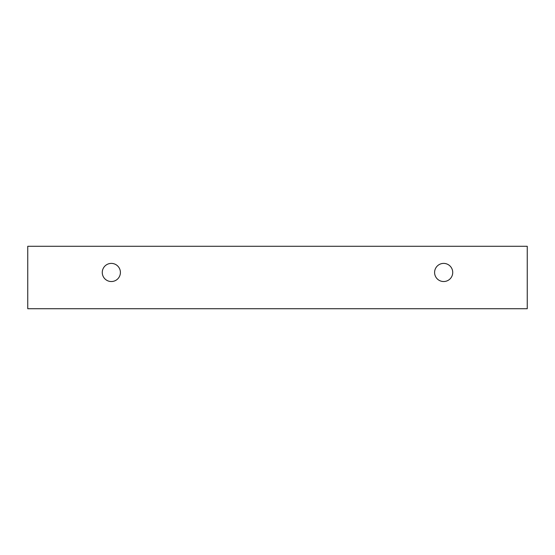<?xml version="1.0" encoding="UTF-8"?>
<svg xmlns="http://www.w3.org/2000/svg" width="555" height="555" viewBox="0 0 555 555"><rect width="100%" height="100%" fill="white"/><g stroke="black" fill="none" stroke-linecap="round" stroke-linejoin="round"><path stroke-width="0.83" d="M443.667 281.531A9.06 9.06 0 0 1 435.814 267.933A9.06 9.06 0 0 1 451.513 267.933A9.06 9.06 0 0 1 443.667 281.531M527.25 308.719L527.25 246.281L27.75 246.281L27.75 308.719L527.25 308.719M111.333 281.531A9.06 9.06 0 0 1 103.487 267.933A9.06 9.06 0 0 1 119.186 267.933A9.06 9.06 0 0 1 111.333 281.531"/></g></svg>
